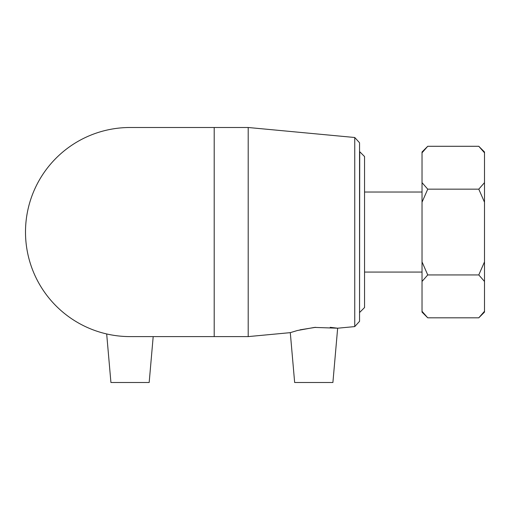 <?xml version="1.0" encoding="UTF-8"?>
<svg xmlns="http://www.w3.org/2000/svg" width="510" height="510" viewBox="0 0 510 510"><rect width="100%" height="100%" fill="white"/><g stroke="black" fill="none" stroke-linecap="round" stroke-linejoin="round"><path stroke-width="0.76" d="M484.5 182.65L478.782 189.165L427.743 189.165L422.025 182.65L422.025 152.802L427.743 146.287L478.782 146.287L484.5 152.802L484.5 261.898L478.782 274.935L427.743 274.935L422.025 261.898L422.025 202.202L427.743 189.165M427.743 317.819L422.025 311.298L422.025 312.101L427.743 317.813L478.782 317.819L484.5 311.298L484.5 261.898M478.782 189.165L484.5 202.202M478.782 274.935L484.5 281.45M422.025 311.298L422.025 281.45L427.743 274.935M478.782 317.819L484.5 312.101L484.5 311.298M484.5 152.802L484.5 151.999L478.782 146.287M427.743 146.287L422.025 151.999L422.025 152.802M422.025 182.65L422.025 202.202M422.025 261.898L422.025 281.45M359.728 312.375L364.548 307.555L364.548 156.544L359.728 151.725L359.55 312.375M354.75 326.598L359.55 321.325L359.55 142.774L354.75 137.502L354.75 326.598L337.652 328.204L330.231 327.318M290.292 332.647L297.413 330.505L314.517 327.414L337.652 328.204L332.903 382.5L294.652 382.5L290.292 332.647L248.198 336.6L248.198 127.5L130.05 127.5A104.55 104.55 0 0 0 25.5 232.05A104.55 104.55 0 0 0 130.044 336.6L214.2 336.6L214.2 127.5M315.645 327.318L300.02 329.842M248.198 336.6L214.2 336.6M106.679 333.954L110.925 382.5L149.175 382.5L153.191 336.6M354.75 137.502L248.198 127.5M422.025 192.028L364.548 192.028M422.025 272.072L364.548 272.072"/></g></svg>
